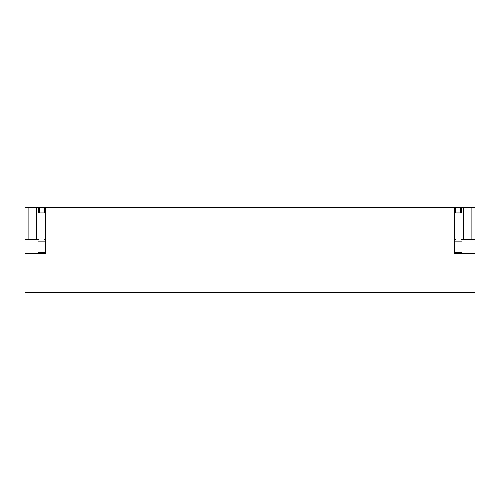<?xml version="1.0" encoding="UTF-8"?>
<svg xmlns="http://www.w3.org/2000/svg" width="500" height="500" viewBox="0 0 500 500"><rect width="100%" height="100%" fill="white"/><g stroke="black" fill="none" stroke-linecap="round" stroke-linejoin="round"><path stroke-width="0.75" d="M454.744 207.494L454.744 253.438L475 253.438L475 292.506L25 292.506L25 207.494L455.319 207.494L455.319 212.925M25 253.438L45.256 253.438L45.256 207.494M455.962 212.925L455.962 207.494L455.319 207.494M455.962 207.494L460.763 207.494L460.763 212.925M461.4 212.925L461.4 207.494L460.763 207.494M461.4 207.494L475 207.494L475 239.331L471.887 239.331L471.887 207.494M38.6 239.331L25 239.331M28.112 239.331L28.112 207.494M36.331 239.331L36.331 207.494M38.6 212.925L38.6 207.494M39.237 212.925L39.237 207.494M44.037 212.925L44.037 207.494M44.681 212.925L44.681 207.494M45.256 239.331L44.681 239.331M471.887 239.331L463.669 239.331L463.669 207.494M461.4 239.331L463.669 239.331M454.744 239.331L455.319 239.331M475 253.438L475 239.331M45.256 252.712L38.025 252.712L38.025 239.331M38.025 212.925L45.256 212.925M461.975 239.331L461.975 252.712L454.744 252.712M454.744 212.925L461.975 212.925M45.256 241.863L38.025 241.863M461.975 241.863L454.744 241.863"/></g></svg>
